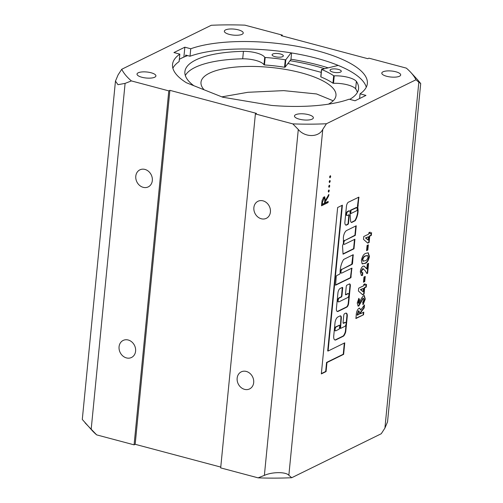 <?xml version="1.0" encoding="UTF-8"?>
<svg xmlns="http://www.w3.org/2000/svg" width="503" height="503" viewBox="0 0 503 503"><rect width="100%" height="100%" fill="white"/><g stroke="black" fill="none" stroke-linecap="round" stroke-linejoin="round"><path stroke-width="0.75" d="M272.789 54.016A5.652 1.798 -174.4 0 1 279.209 53.714A5.652 1.798 -174.4 0 1 283.334 55.877A5.652 1.798 -174.4 0 1 282.636 56.638A5.652 1.798 -174.4 0 1 276.216 56.94A5.652 1.798 -174.4 0 1 272.092 54.777A5.652 1.798 -174.4 0 1 272.789 54.016M330.735 69.439A5.652 1.798 -174.4 0 1 337.148 69.137A5.652 1.798 -174.4 0 1 341.279 71.3A5.652 1.798 -174.4 0 1 340.575 72.061A5.652 1.798 -174.4 0 1 334.162 72.363A5.652 1.798 -174.4 0 1 330.031 70.2A5.652 1.798 -174.4 0 1 330.735 69.439M179.326 59.348A100.581 32.035 -174.4 0 1 181.633 58.128A100.581 32.035 -174.4 0 1 187.644 55.6M193.812 85.699A87.252 27.791 -174.4 0 1 184.89 71.696A87.252 27.791 -174.4 0 1 195.755 59.989A87.252 27.791 -174.4 0 1 243.433 51.331L242.698 58.794A87.252 27.791 5.6 0 0 195.019 67.452A87.252 27.791 5.6 0 0 185.318 75.507M291.061 52.859L285.811 59.725L285.276 59.788L284.547 67.251L285.082 67.188L290.935 59.53L291.583 52.941M263.981 64.786A16.882 5.376 5.6 0 0 242.704 58.801L243.439 51.337A16.882 5.376 -174.4 0 1 264.716 57.323L263.981 64.786L264.446 64.944L265.182 57.48A73.91 23.54 -174.4 0 1 285.276 59.788M357.4 92.376A87.252 27.791 5.6 0 0 355.659 88.861L355.659 88.861A16.882 5.376 5.6 0 0 333.508 83.297L334.237 75.834A16.882 5.376 -174.4 0 1 356.369 81.398L355.64 88.861L356.388 81.398A87.252 27.791 -174.4 0 1 358.557 88.723A87.252 27.791 -174.4 0 1 349.742 99.355M332.955 83.184A73.91 23.54 5.6 0 0 320.901 76.928L321.631 69.464A73.91 23.54 -174.4 0 1 333.684 75.72L332.955 83.184L333.508 83.297M284.547 67.251A73.91 23.54 5.6 0 0 264.446 64.944M321.631 69.464L338.205 65.409M265.182 57.48L264.716 57.323M334.237 75.834L333.684 75.72M204.13 89.811A67.811 21.598 -174.4 0 1 200.999 82.291A67.811 21.598 -174.4 0 1 209.437 73.193A67.811 21.598 -174.4 0 1 286.414 69.577A67.811 21.598 -174.4 0 1 335.966 95.526A67.811 21.598 -174.4 0 1 328.409 104.171M221.848 96.865L247.904 92.294L283.686 90.628L316.544 93.954L333.2 100.789M321.21 72.35L287.911 63.491M339.349 325.259L336.111 326.699A2.087 0.905 104.9 0 0 335.897 326.755A2.087 0.905 104.9 0 0 334.747 328.855A2.087 0.905 104.9 0 0 335.168 330.741L335.558 330.848A2.087 0.905 104.9 0 0 335.903 330.798A2.087 0.905 104.9 0 0 336.13 330.641L339.167 329.151L339.808 325.787L339.544 325.309L336.507 326.799A2.087 0.905 104.9 0 0 336.287 326.862A2.087 0.905 104.9 0 0 335.143 328.962A2.087 0.905 104.9 0 0 335.558 330.848M336.111 326.699L336.507 326.799M347.083 215.542L346.693 215.435A2.037 0.88 -75.1 0 1 346.284 213.599A2.037 0.88 -75.1 0 1 347.403 211.549L348.717 210.908A2.282 0.987 -75.1 0 1 348.742 210.889A2.282 0.987 -75.1 0 1 349.12 210.839L349.516 210.946A2.282 0.987 -75.1 0 1 350.031 212.612L350.635 221.395A4.904 2.125 104.9 0 0 351.572 222.508A4.904 2.125 104.9 0 0 351.635 222.521L355.219 220.691A9.57 4.15 104.9 0 0 357.815 207.871L358.853 197.132L348.736 202.061A3.552 1.54 104.9 0 0 348.478 202.149A3.552 1.54 104.9 0 0 346.46 206.079L344.92 221.81A4.426 1.918 104.9 0 0 345.913 225.124A4.426 1.918 104.9 0 0 346.8 224.935L348.101 224.294L348.491 223.495L349.302 215.177L349.038 214.699L347.422 215.491A2.037 0.88 -75.1 0 1 347.083 215.542A2.037 0.88 -75.1 0 1 346.674 213.706A2.037 0.88 -75.1 0 1 347.799 211.656L349.113 211.009A2.282 0.987 -75.1 0 1 349.139 210.996A2.282 0.987 -75.1 0 1 349.516 210.946M242.056 34.311A9.494 3.024 5.6 0 0 243.238 33.041A9.494 3.024 5.6 0 0 236.303 29.407A9.494 3.024 5.6 0 0 225.526 29.916A9.494 3.024 5.6 0 0 224.344 31.186A9.494 3.024 5.6 0 0 231.279 34.82A9.494 3.024 5.6 0 0 242.056 34.311M399.508 76.223A9.494 3.024 5.6 0 0 400.69 74.953A9.494 3.024 5.6 0 0 393.748 71.319A9.494 3.024 5.6 0 0 382.978 71.828A9.494 3.024 5.6 0 0 381.796 73.098A9.494 3.024 5.6 0 0 388.731 76.733A9.494 3.024 5.6 0 0 399.508 76.223M312.181 119.123A9.494 3.024 5.6 0 0 313.363 117.847A9.494 3.024 5.6 0 0 306.428 114.212A9.494 3.024 5.6 0 0 295.651 114.722A9.494 3.024 5.6 0 0 294.469 115.998A9.494 3.024 5.6 0 0 301.404 119.626A9.494 3.024 5.6 0 0 312.181 119.123M154.729 77.21A9.494 3.024 5.6 0 0 155.911 75.934A9.494 3.024 5.6 0 0 148.976 72.3A9.494 3.024 5.6 0 0 138.199 72.809A9.494 3.024 5.6 0 0 137.017 74.086A9.494 3.024 5.6 0 0 143.952 77.713A9.494 3.024 5.6 0 0 154.729 77.21M119.066 346.756A9.494 8.004 -116.2 0 0 122.814 355.954A9.494 8.004 -116.2 0 0 131.516 357.476A9.494 8.004 -116.2 0 0 135.596 351.157A9.494 8.004 -116.2 0 0 131.849 341.965A9.494 8.004 -116.2 0 0 123.147 340.437A9.494 8.004 -116.2 0 0 119.066 346.756M135.791 176.169A9.494 8.004 -116.2 0 0 139.538 185.368A9.494 8.004 -116.2 0 0 148.24 186.896A9.494 8.004 -116.2 0 0 152.321 180.571A9.494 8.004 -116.2 0 0 148.574 171.378A9.494 8.004 -116.2 0 0 139.872 169.851A9.494 8.004 -116.2 0 0 135.791 176.169M253.877 207.607A9.494 8.004 -116.2 0 0 257.63 216.806A9.494 8.004 -116.2 0 0 266.332 218.327A9.494 8.004 -116.2 0 0 270.413 212.008A9.494 8.004 -116.2 0 0 266.665 202.81A9.494 8.004 -116.2 0 0 257.957 201.288A9.494 8.004 -116.2 0 0 253.877 207.607M237.152 378.193A9.494 8.004 -116.2 0 0 240.899 387.385A9.494 8.004 -116.2 0 0 249.607 388.913A9.494 8.004 -116.2 0 0 253.688 382.594A9.494 8.004 -116.2 0 0 249.934 373.396A9.494 8.004 -116.2 0 0 241.233 371.874A9.494 8.004 -116.2 0 0 237.152 378.193M357.231 303.039L358.846 298.323L359.588 299.863L358.595 302.397L358.979 303.359L361.626 298.065L363.524 295.663L364.304 295.531L365.26 299.078L363.172 304.579L362.682 302.58L363.902 299.65L363.342 298.304L358.784 306.006L358.123 306.107L357.231 303.039M358.664 298.663L359.199 299.763L358.205 302.29L358.444 303.278L358.979 303.359M362.952 298.197L363.55 298.266L362.952 298.197L358.388 305.899L358.784 306.006M364.738 281.586L363.468 282.214L363.971 277.046L365.247 276.417L364.738 281.586L363.499 281.9M362.072 263.698L361.405 260.409C362.248 256.31 363.751 253.946 365.926 253.317L368.234 252.783L369.447 256.385C368.642 260.447 367.165 262.792 365.008 263.421L362.072 263.698L362.569 263.962M367.75 243.131L363.474 239.327L363.751 236.536L368.743 234.084L368.875 232.744L370.151 232.116L370.019 233.455L371.585 232.688L371.321 235.366L369.755 236.14L369.139 242.452L367.75 243.131M330.257 175.736L329.603 177.069L330.043 177.867L330.697 176.534L330.446 175.704M329.32 185.249L328.673 186.582L329.113 187.38L329.767 186.047L329.509 185.217M321.763 203.231L321.511 205.79L328.063 202.571L328.176 201.426L325.152 202.91L325.246 201.973L328.729 195.793L328.868 194.372L325.384 200.552L324.687 196.792L324.051 196.893L322.14 200.288L321.763 203.231M282.24 35.914L282.315 35.109L281.227 35.644L367.825 58.7L368.913 58.159L406.33 68.119A149.687 47.678 -174.4 0 1 410.725 72.331A149.687 47.678 -174.4 0 1 415.962 79.77L418.829 82.203L384.914 428.097L381.255 433.737L291.727 477.718L288.854 475.285C285.962 471.745 272.242 471.783 264.377 475.379L258.096 477.85L220.685 467.891L255.392 113.923L256.48 113.389L169.882 90.339L168.794 90.873L131.377 80.914A149.687 47.678 -174.4 0 1 121.745 69.263L118.086 74.903L115.464 81.102L117.985 84.686L125.096 83.385L131.377 80.914M415.962 79.77L326.428 123.751A149.687 47.678 -174.4 0 1 292.803 123.883L255.392 113.923M292.803 123.883L298.292 129.485C304.95 137.577 318.695 137.564 322.769 129.39L326.428 123.751M328.855 190.002L328.208 191.341L328.648 192.14L329.295 190.8L329.044 189.977M329.792 180.489L329.138 181.828L329.578 182.62L330.232 181.287L329.974 180.464M344.976 240.44L355.3 235.373L356.237 225.778L346.536 230.544A5.665 2.458 104.9 0 0 343.436 239.183A34.537 14.977 104.9 0 0 343.436 243.201L342.518 245.892L343.052 254.172L353.98 248.803L354.923 239.208L344.599 244.282A2.037 0.88 -75.1 0 1 344.266 244.326A2.037 0.88 -75.1 0 1 343.851 242.49A2.037 0.88 -75.1 0 1 344.976 240.44L354.904 235.266L355.816 225.985M342.153 269.231L352.15 264.32L352.54 263.515L353.2 254.707L343.618 259.479A11.563 5.017 104.9 0 0 340.179 273.054L339.783 274.047L336.645 275.587L336.255 276.386L335.595 285.195L350.83 277.75L351.88 268.143L341.776 273.066A2.037 0.88 -75.1 0 1 341.443 273.116A2.037 0.88 -75.1 0 1 341.034 271.28A2.037 0.88 -75.1 0 1 342.153 269.231L351.754 264.213L352.943 254.795M344.895 326.334L340.525 328.44L341.311 318.349A3.389 1.471 104.9 0 0 340.55 315.878A3.389 1.471 104.9 0 0 339.99 315.959L337.897 316.984A5.024 2.182 104.9 0 0 335.004 322.92L333.734 335.916A5.608 2.433 104.9 0 0 334.998 340.003A5.608 2.433 104.9 0 0 335.922 339.877L343.279 336.262A3.389 1.471 104.9 0 0 344.524 334.759L345.115 333.552A3.389 1.471 104.9 0 0 345.812 331.056L347.259 316.349A4.414 1.911 104.9 0 0 346.259 313.13A4.414 1.911 104.9 0 0 345.536 313.237L344.555 313.715A1.358 0.591 104.9 0 0 343.775 315.318L343.084 322.354A1.358 0.591 104.9 0 0 343.392 323.341A1.358 0.591 104.9 0 0 343.618 323.31L345.272 322.498A2.037 0.88 -75.1 0 1 345.605 322.448A2.037 0.88 -75.1 0 1 346.014 324.284A2.037 0.88 -75.1 0 1 344.895 326.334M339.33 298.015L341.506 296.946L341.895 296.148L342.713 287.829L342.449 287.351L340.091 288.508A3.735 1.622 104.9 0 0 337.947 292.916L336.419 308.446A4.213 1.823 104.9 0 0 337.375 311.52A4.213 1.823 104.9 0 0 338.066 311.42L346.774 307.144A3.213 1.396 104.9 0 0 348.629 303.347L350.333 285.93A2.735 1.188 104.9 0 0 349.717 283.937A2.735 1.188 104.9 0 0 349.264 284L346.693 285.264L346.303 286.062L345.486 294.381L345.75 294.859L348.095 293.708A2.037 0.88 -75.1 0 1 348.428 293.664A2.037 0.88 -75.1 0 1 348.837 295.5A2.037 0.88 -75.1 0 1 347.718 297.55L338.953 301.85A2.037 0.88 -75.1 0 1 338.62 301.901A2.037 0.88 -75.1 0 1 338.211 300.065A2.037 0.88 -75.1 0 1 339.33 298.015L338.934 297.908L341.116 296.839L341.506 296.041L342.304 287.42M367.838 250.01L366.561 250.639L367.071 245.47L368.341 244.848L367.838 250.01L366.593 250.324M361.644 271.306C361.651 272.626 362.041 273.085 362.814 272.695L362.55 275.374L361.431 275.518L360.286 271.827C360.676 269.042 361.582 267.168 363.021 266.219L364.159 266.1L366.819 268.954L367.309 263.93L368.586 263.308L367.605 273.255L366.913 273.601L364.939 270.363L362.852 268.854L361.644 271.306L361.248 271.199C361.261 272.519 361.651 272.984 362.418 272.595M361.802 272.683L362.814 272.695M362.462 268.747L363.462 268.791L362.462 268.747L361.248 271.199M326.076 371.572L326.963 362.544L343.631 354.351L344.762 342.839L328.088 351.031L342.392 205.18L337.645 207.513L321.329 373.905L326.076 371.572L325.68 371.472L326.566 362.437L343.241 354.25L344.335 343.046M363.537 314.784L355.898 318.537L356.199 315.412C356.338 312.023 357.256 309.647 358.966 308.282L359.771 308.15L360.676 310.087L364.505 304.925L364.21 307.905L360.557 312.828L360.469 313.74L363.801 312.105L363.537 314.784L355.923 318.223M362.682 294.802L358.406 290.998L358.683 288.206L363.675 285.748L363.807 284.409L365.084 283.786L364.952 285.126L366.517 284.358L366.259 287.037L364.688 287.804L364.071 294.117L362.682 294.802M121.745 69.263L211.273 25.282A149.687 47.678 -174.4 0 1 244.904 25.15L282.315 35.109M290.036 60.706A97.871 31.173 -174.4 0 1 324.378 68.622M366.272 87.195A97.871 31.173 5.6 0 0 294.865 53.5A97.871 31.173 5.6 0 0 190.021 56.229L190.75 48.766L184.846 47.194L173.931 52.557L179.835 54.129A97.871 31.173 5.6 0 0 172.542 64.428A97.871 31.173 5.6 0 0 186.399 82.743L222.678 97.198L271.62 105.429A97.871 31.173 5.6 0 0 349.139 99.198L355.043 100.77L365.958 95.407L360.054 93.835L359.595 98.531M327.937 67.798A102.845 32.758 5.6 0 0 290.967 59.228M185.532 56.405L185.664 55.072L190.021 56.229M184.846 47.194L183.878 57.09M190.75 48.766A97.871 31.173 -174.4 0 1 301.215 47.081A97.871 31.173 -174.4 0 1 367.347 83.529A97.871 31.173 -174.4 0 1 360.054 93.835M291.727 477.718A149.687 47.678 -174.4 0 1 258.096 477.85M220.76 467.086L135.175 444.3L134.087 444.841L96.67 434.881A149.687 47.678 -174.4 0 1 92.275 430.669L82.291 419.452L115.464 81.102M179.835 54.129L179.106 61.592A97.871 31.173 5.6 0 0 172.881 68.232M418.829 82.203L420.709 83.548L417.899 80.115L410.725 72.331M384.914 428.097L387.536 421.898L420.709 83.548M96.67 434.881L85.101 422.885M168.794 90.873L134.087 444.841M135.175 444.3L169.882 90.339M329.811 176.295L330.697 176.534M328.88 185.808L329.767 186.047M328.063 202.571L326.881 202.256L321.606 204.847M324.001 196.918L324.272 197.981M324.762 200.42L325.384 200.552M328.157 195.636L328.729 195.793M324.63 201.81L325.246 201.973M324.529 202.74L325.152 202.91M328.409 190.568L329.295 190.8M329.346 181.055L330.232 181.287M321.675 204.143L322.297 204.312L322.536 201.91L324.303 197.987L323.121 197.673M323.096 197.817L323.938 198.037C324.762 198.012 325.02 198.962 324.718 200.892L324.479 203.237L322.297 204.312M369.724 232.329L369.623 233.354L370.019 233.455M371.164 232.895L370.931 235.259L371.321 235.366M370.931 235.259L369.359 236.033L369.755 236.14M369.359 236.033L368.743 242.345L369.139 242.452M368.743 242.345L367.53 242.943M368.479 236.762L365.486 237.938L368.158 240.069L368.479 236.762L365.882 238.038L368.158 240.069M365.486 237.938L365.882 238.038M357.828 206.469L357.432 206.362L358.595 197.22M351.333 222.408L354.829 220.591A9.57 4.15 104.9 0 0 357.419 207.764L357.514 206.387M348.717 210.908L349.113 211.009M345.718 225.048A4.426 1.918 104.9 0 0 346.404 224.828L347.705 224.187L348.095 223.389L348.9 214.768M346.404 224.828L346.8 224.935M356.35 207.5L350.648 210.147L350.251 211.134L350.654 213.385M350.78 213.197L351.05 213.486L356.941 210.594L357.331 209.55A8.211 3.559 104.9 0 0 356.759 207.626L351.037 210.254L350.78 213.197L350.384 213.09M344.266 244.326L343.87 244.225A2.037 0.88 -75.1 0 1 343.398 243.314M343.423 242.647A2.037 0.88 -75.1 0 1 344.58 240.34M343.033 253.883L353.59 248.702L354.496 239.415M353.59 248.702L353.98 248.803M354.904 235.266L355.3 235.373M341.443 273.116L341.047 273.01A2.037 0.88 -75.1 0 1 340.638 271.174A2.037 0.88 -75.1 0 1 341.757 269.124M335.457 285.006L350.434 277.65L351.628 268.225M343.216 323.209A1.358 0.591 104.9 0 0 343.222 323.203L344.876 322.392A2.037 0.88 -75.1 0 1 345.215 322.348L345.605 322.448M334.803 339.934A5.608 2.433 104.9 0 0 335.526 339.77L342.883 336.161A3.389 1.471 104.9 0 0 344.134 334.652L344.718 333.445A3.389 1.471 104.9 0 0 345.423 330.949L346.863 316.242A4.414 1.911 104.9 0 0 346.058 313.105M340.242 328.321L340.921 318.248A3.389 1.471 104.9 0 0 340.342 315.859M338.62 301.901L338.223 301.794A2.037 0.88 -75.1 0 1 337.815 299.958A2.037 0.88 -75.1 0 1 338.934 297.908M345.504 294.683L347.699 293.607A2.037 0.88 -75.1 0 1 348.038 293.557L348.428 293.664M337.18 311.439A4.213 1.823 104.9 0 0 337.67 311.319L346.385 307.037A3.213 1.396 104.9 0 0 348.233 303.246L349.943 285.83A2.735 1.188 104.9 0 0 349.51 283.925M367.919 245.055L367.442 249.909M368.039 252.745L369.057 256.279L369.447 256.385M369.057 256.279C368.246 260.34 366.769 262.685 364.612 263.321L365.008 263.421M364.612 263.321L362.386 263.899M367.316 255.587L365.272 255.889C364.034 256.134 363.072 257.354 362.393 259.561L362.984 261.139L365.285 260.736C366.505 260.491 367.435 259.265 368.077 257.071L367.712 255.694L367.064 255.461M365.272 255.889L365.668 255.996C364.424 256.234 363.462 257.461 362.789 259.667L363.373 261.239M362.393 259.561L362.789 259.667M367.712 255.694L365.668 255.996M362.399 272.808L362.16 275.273L362.55 275.374M362.16 275.273L361.242 275.449M363.971 266.062L366.819 268.954M368.158 263.515L367.215 273.154L367.605 273.255M367.215 273.154L366.775 273.368M364.82 276.631L364.348 281.485M321.36 373.591L325.68 371.472M328.088 351.031L327.692 350.924L341.965 205.387M343.241 354.25L343.631 354.351M326.566 362.437L326.963 362.544M359.563 308.125L360.676 310.087M364.034 305.554L363.814 307.798L364.21 307.905M363.814 307.798L360.161 312.728L360.557 312.828M360.161 312.728L360.073 313.633L360.469 313.74M363.373 312.313L363.141 314.677M358.293 310.867L358.972 310.923L358.293 310.867L357.136 315.079L359.098 314.413L359.199 313.369C359.469 311.816 359.293 311.017 358.683 310.973L357.526 315.18M359.199 299.763L359.588 299.863M358.205 302.29L358.595 302.397M364.109 295.506L364.87 298.971L365.26 299.078M364.87 298.971L362.782 304.472M358.388 305.899L357.935 306.025M364.656 283.994L364.556 285.019L364.952 285.126M366.096 284.566L365.863 286.93L366.259 287.037M365.863 286.93L364.298 287.697L364.688 287.804M364.298 287.697L363.675 294.016L364.071 294.117M363.675 294.016L362.468 294.607M363.418 288.433L360.418 289.602L363.091 291.734L363.418 288.433L360.814 289.709L363.091 291.734M360.418 289.602L360.814 289.709M285.811 59.725L285.082 67.188M288.854 475.285L322.769 129.39M91.181 429.279L125.096 83.385M298.292 129.485L264.377 475.379M322.536 201.91L321.926 201.747M358.614 197.522L359.004 197.629M357.822 205.564L358.218 205.67M357.407 207.462L357.803 207.563M357.419 207.764L357.815 207.871M354.829 220.591L355.219 220.691M354.634 220.786L355.03 220.892M351.346 222.401L351.742 222.508M347.403 211.549L347.799 211.656M348.912 215.07L349.302 215.177M348.095 223.389L348.491 223.495M347.705 224.187L348.101 224.294M350.251 211.134L350.648 211.241M350.648 210.147L351.037 210.254M356.149 207.443L356.539 207.55M351.641 268.533L352.037 268.633M350.83 276.845L351.22 276.952M350.434 277.65L350.83 277.75M352.961 255.096L353.351 255.203M352.144 263.415L352.54 263.515M351.754 264.213L352.15 264.32M344.876 322.392L345.272 322.498M343.222 323.203L343.618 323.31M346.863 316.242L347.259 316.349M345.423 330.949L345.812 331.056M344.718 333.445L345.115 333.552M344.134 334.652L344.524 334.759M342.883 336.161L343.279 336.262M335.526 339.77L335.922 339.877M340.921 318.248L341.311 318.349M339.978 327.843L340.374 327.95M339.148 325.202L339.544 325.309M347.699 293.607L348.095 293.708M349.943 285.83L350.333 285.93M348.233 303.246L348.629 303.347M346.385 307.037L346.774 307.144M337.67 311.319L338.066 311.42M342.317 287.722L342.713 287.829M341.506 296.041L341.895 296.148M341.116 296.839L341.506 296.946M365.662 267.741L366.058 267.848M357.224 314.168L357.62 314.268M361.437 300.825L361.833 300.926M321.505 69.345L320.769 76.808M350.541 213.398L350.937 213.505M356.262 207.431L356.652 207.538M340.135 328.333L340.525 328.44M339.261 325.19L339.657 325.296"/></g></svg>
